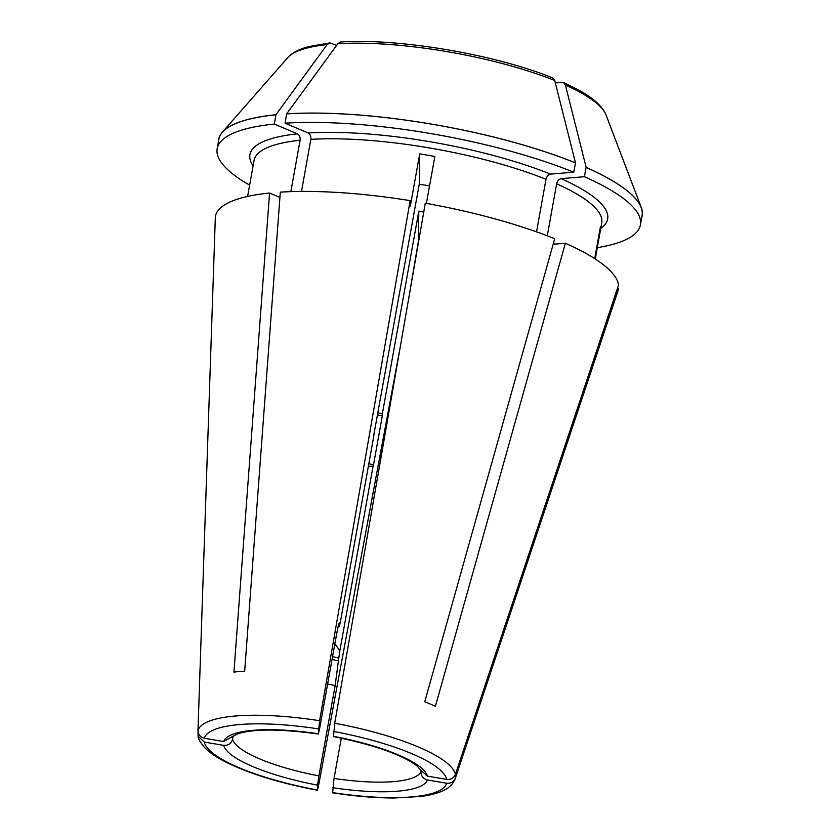 <?xml version="1.0" encoding="UTF-8"?>
<svg xmlns="http://www.w3.org/2000/svg" width="840" height="840" viewBox="0 0 840 840"><rect width="100%" height="100%" fill="white"/><g stroke="black" fill="none" stroke-linecap="round" stroke-linejoin="round"><path stroke-width="1.26" d="M276.003 114.786L274.323 124.079A215.019 52.742 -169.8 0 0 217.172 148.701L218.841 139.409A215.019 52.742 -169.8 0 1 276.003 114.786L275.898 114.744A215.156 52.784 -169.8 0 0 222.348 132.206A215.156 52.784 -169.8 0 0 218.505 141.267M217.172 148.701A215.019 52.742 -169.8 0 0 249.638 185.115M597.303 247.664A215.019 52.742 -169.8 0 0 640.416 224.858L642.086 215.565A215.019 52.742 -169.8 0 0 586.078 167.422L584.409 176.715L561.12 178.626C558.915 179.141 557.424 180.863 556.647 183.803L547.292 235.809M640.416 224.858A215.019 52.742 -169.8 0 0 584.409 176.715M641.76 217.423A215.156 52.784 -169.8 0 0 641.319 207.596A215.156 52.784 -169.8 0 0 586.173 167.422L586.078 167.422M573.751 172.2A215.019 52.742 -169.8 0 0 285.065 123.197L286.639 113.862A503359.29 358623.122 -94.7 0 1 337.869 43.701L340.715 42.011C398.465 38.041 495.548 54.537 552.731 77.973L554.726 80.514A507396.876 333582.365 113 0 1 575.516 162.907L573.751 172.2L550.462 174.111C548.258 174.626 546.767 176.347 546 179.287L536.539 231.851M575.421 162.907A215.019 52.742 -169.8 0 0 286.744 113.904M575.516 162.907A215.156 52.784 -169.8 0 0 286.639 113.862M429.555 185.903A54.652 13.409 -169.8 0 0 419.244 184.275L419.717 153.888L410.928 202.734L410.078 206.346L410.161 200.624A204.782 50.232 -169.8 0 0 280.308 192.15L244.671 671.212A137.151 33.642 10.2 0 0 233.929 672.084L269.567 193.032A204.782 50.232 -169.8 0 0 215.355 216.594L197.967 730.674C198.209 734.675 200.329 737.205 204.341 738.255L223.703 741.542L232.302 736.606M339.255 622.923L339.35 623.563C339.192 621.611 338.037 626.42 335.906 637.99L319.651 728.364L318.36 733.782L319.599 720.699L410.161 200.624M318.402 734.002L318.36 733.782A103.667 25.431 -169.8 0 0 223.703 741.542M419.244 184.275L374.01 433.818A9807.315 381.56 99.6 0 0 373.527 437.598L340.305 622.22A10642.17 414.036 99.6 0 0 339.297 626.441L339.35 623.563A75.516 18.522 -169.8 0 0 338.951 623.511M333.532 736.565L334.73 723.261L425.292 203.185A204.782 50.232 -169.8 0 1 554.715 238.739L424.746 701.778A137.151 33.642 10.2 0 1 435.404 706.293L565.373 243.254A204.782 50.232 -169.8 0 1 618.555 285.044L455.406 774.375A130.883 32.109 -169.8 0 0 334.73 723.261M419.717 153.888A176.631 43.323 -169.8 0 1 434.847 156.46L426.405 203.385M423.738 212.1A54.652 13.409 -169.8 0 1 418.824 211.145L418.341 241.532A176.631 43.323 -169.8 0 0 418.604 241.584M332.64 792.803L334.036 778.46A95.991 23.552 -169.8 0 0 421.071 771.32C420.819 775.793 422.909 778.659 427.34 779.94L446.702 783.226C450.839 783.562 453.716 781.883 455.343 778.187L618.502 288.855L617.348 288.666M341.292 738.139L334.036 778.46M599.792 230.307L600.4 230.412A176.631 43.323 -169.8 0 0 600.432 230.276A176.631 43.323 -169.8 0 0 600.464 226.601L594.699 258.625M421.344 770.711L427.403 776.118L446.765 779.404C450.901 779.74 453.779 778.071 455.406 774.375M421.218 770.532L421.071 771.32M600.4 230.412L595.266 258.983M247.601 196.423L252.788 167.57A176.631 43.323 -169.8 0 0 252.767 167.716A176.631 43.323 -169.8 0 0 252.735 167.864M418.824 211.145L382.347 413.868A54.652 13.409 -169.8 0 1 377.78 412.87M418.341 241.532L408.618 298.967M555.313 82.845L563.504 82.541L565.383 85.029A507396.876 333582.365 113 0 1 586.173 167.422M332.682 792.824C354.953 796.236 375.459 797.958 394.223 798L420.767 796.467C430.28 795.249 437.987 793.202 443.867 790.314C449.431 787.71 453.201 783.846 455.185 778.712L618.03 290.724A204.782 50.232 -169.8 0 0 618.502 288.855M269.567 193.032L279.919 197.41M553.172 244.251L565.373 243.254M275.898 114.744A503359.29 358623.122 -94.7 0 1 327.127 44.583L329.816 42.903L336.672 45.339M274.323 124.079L297.433 133.864C299.492 135.093 300.384 137.225 300.111 140.249L290.861 191.636M546 179.287A176.631 43.323 -169.8 0 0 310.853 139.367L301.487 191.425M310.853 139.367C311.125 136.343 310.233 134.221 308.175 132.983L285.065 123.197M400.502 345.587L318.581 785.589L317.478 790.01L317.552 785.127L318.906 775.887L335.16 685.524L338.804 657.993A10642.17 414.036 99.6 0 0 339.854 650.769L373.076 466.147L368.361 466.284M198.009 731.619L198.083 736.218L204.278 742.067L223.64 745.353C228.26 745.615 231.231 743.6 232.543 739.316A95.991 23.552 -169.8 0 0 318.906 775.887M317.51 790.23L317.478 790.01A123.281 30.24 -169.8 0 1 204.278 742.067M334.856 643.85L339.854 650.769M332.546 656.659A63.998 15.697 -169.8 0 0 338.804 657.993M368.823 463.743A62.716 15.383 -169.8 0 0 373.527 464.73A9807.315 381.56 99.6 0 1 373.076 466.147M377.423 414.844A62.716 15.383 -169.8 0 0 382.316 415.884L373.527 464.73M382.316 415.884L382.347 413.868M233.153 735.956L232.543 739.316M339.297 626.441A63.998 15.697 -169.8 0 0 338.226 626.294M332.682 787.7A103.667 25.431 -169.8 0 0 427.34 779.94M455.185 778.712A130.883 32.109 -169.8 0 0 455.343 778.187M332.608 792.582A123.281 30.24 -169.8 0 0 446.702 783.226M563.514 82.541L577.364 89.355C592.809 97.577 602.375 106.123 606.06 115.017A163.517 40.11 -169.8 0 0 565.383 85.029M600.432 230.276L601.745 222.947A176.631 43.323 -169.8 0 0 556.647 183.803M555.272 244.072A176.631 43.323 -169.8 0 0 553.466 243.191M600.768 228.396A181.745 44.583 -169.8 0 0 561.12 178.626M427.403 776.118A103.667 25.431 -169.8 0 0 333.491 736.344M446.765 779.404A123.281 30.24 -169.8 0 0 333.564 731.462M327.127 44.583A163.517 40.11 -169.8 0 0 287.658 57.729C292.173 52.763 299.344 49.024 309.162 46.515L329.805 42.893M300.111 140.249A176.631 43.323 -169.8 0 0 254.079 160.388L252.767 167.716M297.433 133.864A181.745 44.583 -169.8 0 0 253.103 165.847M410.928 202.734A176.631 43.323 -169.8 0 0 410.13 202.608M550.462 174.111A181.745 44.583 -169.8 0 0 308.175 132.983M223.64 745.353A103.667 25.431 -169.8 0 0 317.552 785.127M327.631 684.012A95.991 23.552 -169.8 0 0 335.16 685.524M332.042 659.484A75.516 18.522 -169.8 0 0 338.762 660.87M318.433 728.9A123.281 30.24 -169.8 0 0 204.341 738.255M319.599 720.699A130.883 32.109 -169.8 0 0 197.967 730.674M554.726 80.514A163.517 40.11 -169.8 0 0 337.869 43.701M333.48 736.586C374.315 744.923 402.15 754.708 416.997 765.923L421.302 770.752M317.468 790.251C278.607 782.859 247.391 773.125 223.818 761.04C215.323 756.577 208.814 751.968 204.298 747.222C200.13 742.109 198.051 738.444 198.061 736.228M318.433 734.034C280.749 728.857 253.901 728.763 237.899 733.74L232.25 736.764M287.658 57.729L222.348 132.206M606.06 115.017L641.319 207.596"/></g></svg>
